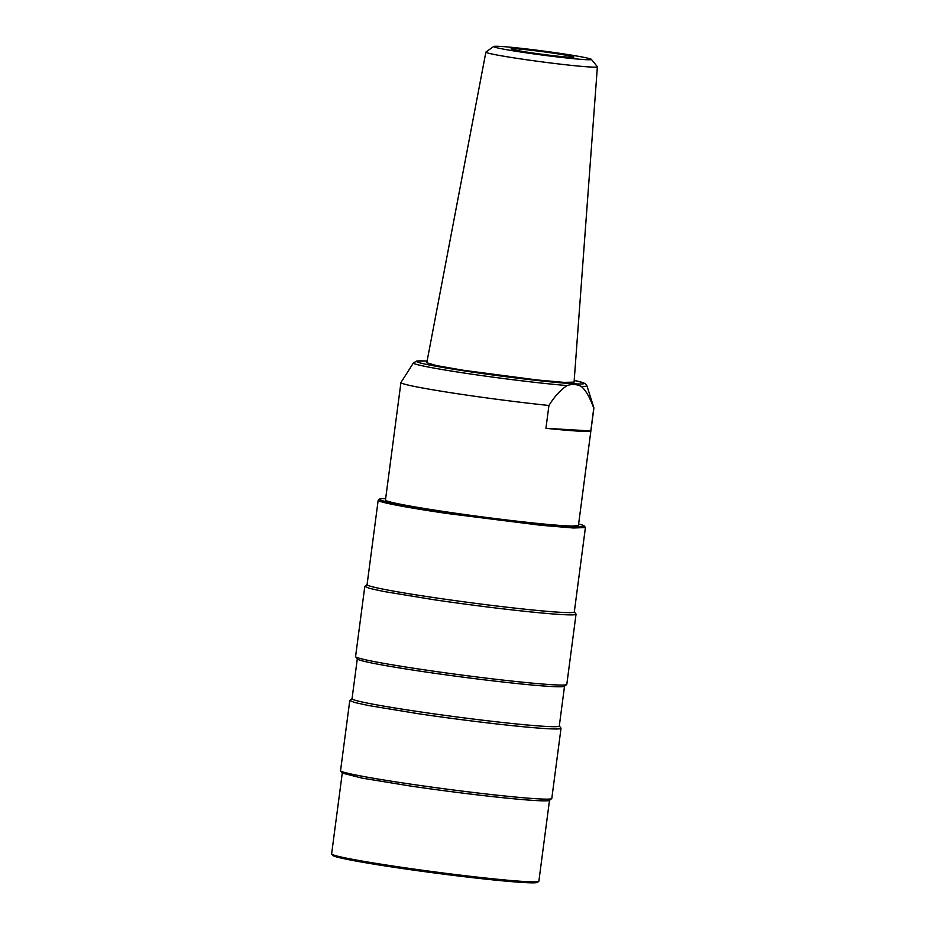 <?xml version="1.0" encoding="UTF-8"?>
<svg xmlns="http://www.w3.org/2000/svg" width="929" height="929" viewBox="0 0 929 929"><rect width="100%" height="100%" fill="white"/><g stroke="black" fill="none" stroke-linecap="round" stroke-linejoin="round"><path stroke-width="1.39" d="M548.934 405.485A97.313 4.076 -172.5 0 1 448.742 392.398A97.313 4.076 -172.5 0 1 400.933 382.539A97.313 4.076 -172.5 0 1 400.968 382.469L413.44 362.914A87.5 3.67 -172.5 0 0 456.394 371.844A87.5 3.67 -172.5 0 0 567.085 385.547C560.57 389.843 554.52 396.497 548.934 405.485L545.927 428.304A97.313 4.076 -172.5 0 0 590.786 430.928L545.927 428.304M578.442 525.431L572.543 526.069A97.313 4.076 -172.5 0 1 433.262 509.893A97.313 4.076 -172.5 0 1 385.465 500.046L400.933 382.539M593.782 408.11C589.543 396.776 585.328 389.53 581.113 386.371A87.5 3.67 -172.5 0 0 586.919 385.756L593.898 407.866A97.313 4.076 -172.5 0 1 593.91 407.947A97.313 4.076 -172.5 0 1 593.782 408.11L590.786 430.928M581.113 386.371C576.746 384.188 572.078 383.921 567.085 385.547M591.355 59.34L597.335 66.679A56.228 2.357 -172.5 0 1 597.382 66.783L574.076 382.121L564.1 382.376L537.078 379.961L463.466 370.288L436.456 365.573L426.783 362.728L485.879 52.105A56.228 2.357 -172.5 0 1 485.948 52.024L493.636 46.473A49.33 2.067 -172.5 0 1 567.027 54.428A49.33 2.067 -172.5 0 1 591.355 59.34A49.33 2.067 -172.5 0 1 567.712 58.097A49.33 2.067 -172.5 0 1 517.929 51.571A49.33 2.067 -172.5 0 1 493.636 46.473M597.382 66.783A56.228 2.357 -172.5 0 1 513.656 57.83A56.228 2.357 -172.5 0 1 485.879 52.105M526.72 52.082A31.667 1.324 7.5 0 0 573.878 57.133A31.667 1.324 7.5 0 0 558.236 53.917A31.667 1.324 7.5 0 0 511.078 48.865A31.667 1.324 7.5 0 0 526.72 52.082M538.75 881.354L537.461 882.341A103.363 4.331 -172.5 0 1 399.83 868.15A103.363 4.331 -172.5 0 1 332.687 855.377L331.688 854.088A104.512 4.378 7.5 0 0 399.586 867.001A104.512 4.378 7.5 0 0 538.75 881.354A104.512 4.378 7.5 0 0 538.866 881.18L549.515 800.275M342.278 772.998L331.618 853.902A104.512 4.378 7.5 0 0 331.688 854.088M551.675 798.626L549.411 800.357A104.512 4.378 -172.5 0 1 410.258 786.004L362.055 778.119L342.36 773.091L340.618 770.838A106.533 4.459 7.5 0 0 409.828 783.995A106.533 4.459 7.5 0 0 551.675 798.626A106.533 4.459 7.5 0 0 551.791 798.452L561.023 728.29A106.533 4.459 -172.5 0 1 419.06 713.832L368.65 705.552L354.53 702.463L349.792 700.478L352.056 698.654M349.792 700.478L340.548 770.64A106.533 4.459 7.5 0 0 340.618 770.838M559.304 725.944L560.953 728.092A106.533 4.459 -172.5 0 1 561.023 728.29M564.53 686.194L559.293 726.037A104.512 4.378 -172.5 0 1 420.013 711.846A104.512 4.378 -172.5 0 1 352.045 698.747L357.293 658.916M566.69 684.545L564.426 686.276A104.512 4.378 -172.5 0 1 425.273 671.922A104.512 4.378 -172.5 0 1 357.375 659.009L355.633 656.757A106.533 4.459 7.5 0 0 424.843 669.914A106.533 4.459 7.5 0 0 566.69 684.545A106.533 4.459 7.5 0 0 566.806 684.371L576.038 614.208A106.533 4.459 -172.5 0 1 434.087 599.751L383.677 591.471L369.545 588.382L364.807 586.396L367.083 584.573M364.807 586.396L355.575 656.559A106.533 4.459 7.5 0 0 355.633 656.757M574.319 611.863L575.98 614.011A106.533 4.459 -172.5 0 1 576.038 614.208M578.628 524.002A103.363 4.331 -172.5 0 1 584.364 526.046L585.421 527.533L574.308 611.956A104.512 4.378 -172.5 0 1 435.039 597.765A104.512 4.378 -172.5 0 1 367.071 584.666L378.184 500.243A104.512 4.378 -172.5 0 1 378.3 500.081L379.589 499.094A103.363 4.331 -172.5 0 1 385.663 498.594M585.421 527.533L573.495 527.997L540.91 525.28L446.152 513.354A104.512 4.378 -172.5 0 1 378.184 500.243M584.364 526.046A103.363 4.331 -172.5 0 1 446.698 512.216A103.363 4.331 -172.5 0 1 379.589 499.094M413.44 362.914L416.738 361.033L427.096 361.067A84.376 3.53 7.5 0 0 458.218 369.963A84.376 3.53 7.5 0 0 558.445 382.62A84.376 3.53 7.5 0 0 574.192 380.437L583.133 382.667L585.63 383.909L586.919 385.756M593.91 407.947L578.43 525.454"/></g></svg>
